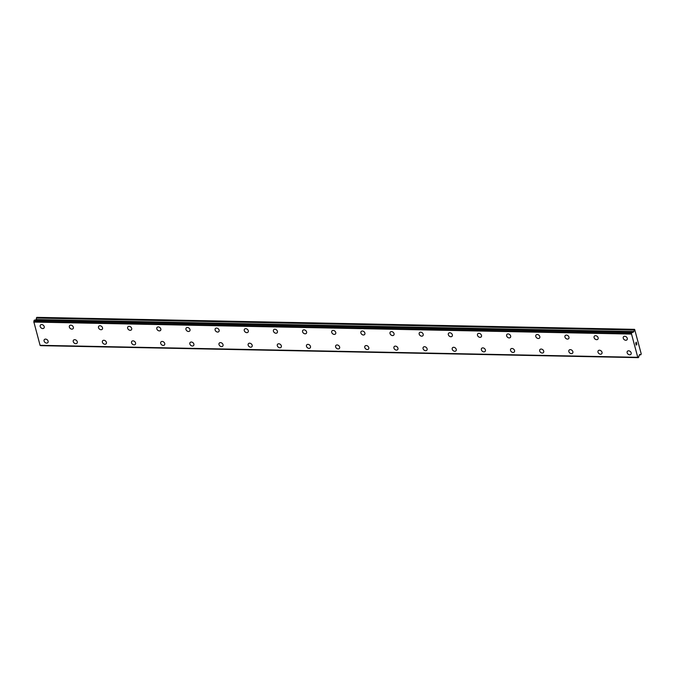 <?xml version="1.0" encoding="UTF-8"?>
<svg xmlns="http://www.w3.org/2000/svg" width="675" height="675" viewBox="0 0 675 675"><rect width="100%" height="100%" fill="white"/><g stroke="black" fill="none" stroke-linecap="round" stroke-linejoin="round"><path stroke-width="1.01" d="M43.934 328.075A2.303 1.73 41.2 0 1 42.744 328.556A2.303 1.73 41.2 0 1 40.525 327.232A2.303 1.73 41.2 0 1 40.475 325.038A2.303 1.73 41.2 0 1 41.664 324.557A2.303 1.73 41.2 0 1 43.883 325.882A2.303 1.73 41.2 0 1 43.934 328.075A2.303 1.73 41.2 0 1 42.736 328.556A2.303 1.73 41.2 0 1 40.517 327.232A2.303 1.73 41.2 0 1 40.466 325.038M73.094 328.666A2.303 1.73 41.2 0 1 71.896 329.138A2.303 1.73 41.2 0 1 69.677 327.814A2.303 1.73 41.2 0 1 69.626 325.62M70.816 325.148A2.303 1.73 41.2 0 1 73.035 326.472A2.303 1.73 41.2 0 1 73.086 328.666A2.303 1.73 41.2 0 1 71.888 329.147A2.303 1.73 41.2 0 1 69.677 327.822A2.303 1.73 41.2 0 1 69.626 325.628A2.303 1.73 41.2 0 1 70.816 325.148M102.246 329.248A2.303 1.73 41.2 0 1 101.047 329.729A2.303 1.73 41.2 0 1 98.828 328.404A2.303 1.73 41.2 0 1 98.778 326.211A2.303 1.73 41.2 0 1 99.976 325.73A2.303 1.73 41.2 0 1 102.187 327.054A2.303 1.73 41.2 0 1 102.246 329.248A2.303 1.73 41.2 0 1 101.047 329.729A2.303 1.73 41.2 0 1 98.828 328.404A2.303 1.73 41.2 0 1 98.778 326.211M131.397 329.83A2.303 1.73 41.2 0 1 130.199 330.311A2.303 1.73 41.2 0 1 127.98 328.987A2.303 1.73 41.2 0 1 127.929 326.793A2.303 1.73 41.2 0 1 129.127 326.312A2.303 1.73 41.2 0 1 131.347 327.637A2.303 1.73 41.2 0 1 131.397 329.83A2.303 1.73 41.2 0 1 130.199 330.311A2.303 1.73 41.2 0 1 127.98 328.987A2.303 1.73 41.2 0 1 127.929 326.793M160.549 330.421A2.303 1.73 41.2 0 1 159.351 330.893A2.303 1.73 41.2 0 1 157.132 329.569A2.303 1.73 41.2 0 1 157.081 327.375A2.303 1.73 41.2 0 1 158.279 326.902A2.303 1.73 41.2 0 1 160.498 328.227A2.303 1.73 41.2 0 1 160.549 330.421A2.303 1.73 41.2 0 1 159.351 330.902A2.303 1.73 41.2 0 1 157.132 329.577A2.303 1.73 41.2 0 1 157.081 327.383M189.7 331.003A2.303 1.73 41.2 0 1 188.502 331.484A2.303 1.73 41.2 0 1 186.283 330.159A2.303 1.73 41.2 0 1 186.232 327.966A2.303 1.73 41.2 0 1 187.431 327.485A2.303 1.73 41.2 0 1 189.65 328.809A2.303 1.73 41.2 0 1 189.7 331.003A2.303 1.73 41.2 0 1 188.502 331.484A2.303 1.73 41.2 0 1 186.283 330.159A2.303 1.73 41.2 0 1 186.232 327.966M218.852 331.585A2.303 1.73 41.2 0 1 217.654 332.066A2.303 1.73 41.2 0 1 215.443 330.742A2.303 1.73 41.2 0 1 215.384 328.548A2.303 1.73 41.2 0 1 216.582 328.067A2.303 1.73 41.2 0 1 218.801 329.4A2.303 1.73 41.2 0 1 218.852 331.594A2.303 1.73 41.2 0 1 217.654 332.066A2.303 1.73 41.2 0 1 215.435 330.742A2.303 1.73 41.2 0 1 215.384 328.548M248.003 332.176A2.303 1.73 41.2 0 1 246.805 332.657A2.303 1.73 41.2 0 1 244.586 331.332A2.303 1.73 41.2 0 1 244.536 329.138A2.303 1.73 41.2 0 1 245.734 328.657A2.303 1.73 41.2 0 1 247.953 329.982A2.303 1.73 41.2 0 1 248.003 332.176A2.303 1.73 41.2 0 1 246.814 332.657A2.303 1.73 41.2 0 1 244.595 331.324A2.303 1.73 41.2 0 1 244.544 329.13M277.163 332.758A2.303 1.73 41.2 0 1 275.965 333.239A2.303 1.73 41.2 0 1 273.746 331.914A2.303 1.73 41.2 0 1 273.696 329.721A2.303 1.73 41.2 0 1 274.885 329.24A2.303 1.73 41.2 0 1 277.104 330.564A2.303 1.73 41.2 0 1 277.155 332.758A2.303 1.73 41.2 0 1 275.957 333.239A2.303 1.73 41.2 0 1 273.746 331.914A2.303 1.73 41.2 0 1 273.696 329.721M306.315 333.34A2.303 1.73 41.2 0 1 305.117 333.821A2.303 1.73 41.2 0 1 302.898 332.497A2.303 1.73 41.2 0 1 302.847 330.303A2.303 1.73 41.2 0 1 304.045 329.83A2.303 1.73 41.2 0 1 306.256 331.155A2.303 1.73 41.2 0 1 306.315 333.349A2.303 1.73 41.2 0 1 305.117 333.821A2.303 1.73 41.2 0 1 302.898 332.497A2.303 1.73 41.2 0 1 302.847 330.303M335.467 333.931A2.303 1.73 41.2 0 1 334.268 334.412A2.303 1.73 41.2 0 1 332.049 333.087A2.303 1.73 41.2 0 1 331.999 330.885A2.303 1.73 41.2 0 1 333.197 330.413A2.303 1.73 41.2 0 1 335.416 331.737A2.303 1.73 41.2 0 1 335.467 333.931A2.303 1.73 41.2 0 1 334.268 334.412A2.303 1.73 41.2 0 1 332.049 333.087A2.303 1.73 41.2 0 1 331.999 330.893M364.618 334.513A2.303 1.73 41.2 0 1 363.42 334.994A2.303 1.73 41.2 0 1 361.201 333.669A2.303 1.73 41.2 0 1 361.15 331.476A2.303 1.73 41.2 0 1 362.348 330.995A2.303 1.73 41.2 0 1 364.567 332.319A2.303 1.73 41.2 0 1 364.618 334.513A2.303 1.73 41.2 0 1 363.42 334.994A2.303 1.73 41.2 0 1 361.201 333.669A2.303 1.73 41.2 0 1 361.15 331.476M393.77 335.095A2.303 1.73 41.2 0 1 392.572 335.576A2.303 1.73 41.2 0 1 390.352 334.252A2.303 1.73 41.2 0 1 390.302 332.058A2.303 1.73 41.2 0 1 391.5 331.585A2.303 1.73 41.2 0 1 393.719 332.91A2.303 1.73 41.2 0 1 393.77 335.104A2.303 1.73 41.2 0 1 392.572 335.585A2.303 1.73 41.2 0 1 390.352 334.252A2.303 1.73 41.2 0 1 390.302 332.058M422.921 335.686A2.303 1.73 41.2 0 1 421.723 336.167A2.303 1.73 41.2 0 1 419.512 334.842A2.303 1.73 41.2 0 1 419.453 332.648A2.303 1.73 41.2 0 1 420.652 332.168A2.303 1.73 41.2 0 1 422.871 333.492A2.303 1.73 41.2 0 1 422.921 335.686A2.303 1.73 41.2 0 1 421.723 336.167A2.303 1.73 41.2 0 1 419.504 334.842A2.303 1.73 41.2 0 1 419.453 332.648M452.073 336.268A2.303 1.73 41.2 0 1 450.883 336.749A2.303 1.73 41.2 0 1 448.664 335.424A2.303 1.73 41.2 0 1 448.613 333.231A2.303 1.73 41.2 0 1 449.803 332.75A2.303 1.73 41.2 0 1 452.022 334.074A2.303 1.73 41.2 0 1 452.073 336.268A2.303 1.73 41.2 0 1 450.875 336.749A2.303 1.73 41.2 0 1 448.656 335.424A2.303 1.73 41.2 0 1 448.605 333.231M481.233 336.859A2.303 1.73 41.2 0 1 480.035 337.331A2.303 1.73 41.2 0 1 477.816 336.007A2.303 1.73 41.2 0 1 477.765 333.813A2.303 1.73 41.2 0 1 478.955 333.34A2.303 1.73 41.2 0 1 481.174 334.665A2.303 1.73 41.2 0 1 481.224 336.859A2.303 1.73 41.2 0 1 480.026 337.34A2.303 1.73 41.2 0 1 477.816 336.015A2.303 1.73 41.2 0 1 477.765 333.821M510.384 337.441A2.303 1.73 41.2 0 1 509.186 337.922A2.303 1.73 41.2 0 1 506.967 336.597A2.303 1.73 41.2 0 1 506.917 334.403A2.303 1.73 41.2 0 1 508.115 333.923A2.303 1.73 41.2 0 1 510.325 335.247A2.303 1.73 41.2 0 1 510.384 337.441A2.303 1.73 41.2 0 1 509.186 337.922A2.303 1.73 41.2 0 1 506.967 336.597A2.303 1.73 41.2 0 1 506.917 334.403M539.536 338.023A2.303 1.73 41.2 0 1 538.338 338.504A2.303 1.73 41.2 0 1 536.119 337.179A2.303 1.73 41.2 0 1 536.068 334.986A2.303 1.73 41.2 0 1 537.266 334.505A2.303 1.73 41.2 0 1 539.485 335.829A2.303 1.73 41.2 0 1 539.536 338.023A2.303 1.73 41.2 0 1 538.338 338.504A2.303 1.73 41.2 0 1 536.119 337.179A2.303 1.73 41.2 0 1 536.068 334.986M568.688 338.614A2.303 1.73 41.2 0 1 567.489 339.086A2.303 1.73 41.2 0 1 565.27 337.762A2.303 1.73 41.2 0 1 565.22 335.568A2.303 1.73 41.2 0 1 566.418 335.095A2.303 1.73 41.2 0 1 568.637 336.42A2.303 1.73 41.2 0 1 568.688 338.614A2.303 1.73 41.2 0 1 567.489 339.095A2.303 1.73 41.2 0 1 565.27 337.77A2.303 1.73 41.2 0 1 565.22 335.576M597.839 339.196A2.303 1.73 41.2 0 1 596.641 339.677A2.303 1.73 41.2 0 1 594.422 338.352A2.303 1.73 41.2 0 1 594.371 336.158A2.303 1.73 41.2 0 1 595.569 335.677A2.303 1.73 41.2 0 1 597.788 337.002A2.303 1.73 41.2 0 1 597.839 339.196A2.303 1.73 41.2 0 1 596.641 339.677A2.303 1.73 41.2 0 1 594.422 338.352A2.303 1.73 41.2 0 1 594.371 336.158M626.991 339.778A2.303 1.73 41.2 0 1 625.792 340.259A2.303 1.73 41.2 0 1 623.582 338.934A2.303 1.73 41.2 0 1 623.523 336.741A2.303 1.73 41.2 0 1 624.721 336.26A2.303 1.73 41.2 0 1 626.94 337.593A2.303 1.73 41.2 0 1 626.991 339.787A2.303 1.73 41.2 0 1 625.792 340.259A2.303 1.73 41.2 0 1 623.573 338.934A2.303 1.73 41.2 0 1 623.523 336.741M47.832 342.622A2.303 1.73 41.2 0 1 46.634 343.102A2.303 1.73 41.2 0 1 44.415 341.778A2.303 1.73 41.2 0 1 44.364 339.584A2.303 1.73 41.2 0 1 45.562 339.103A2.303 1.73 41.2 0 1 47.782 340.428A2.303 1.73 41.2 0 1 47.832 342.622A2.303 1.73 41.2 0 1 46.634 343.102A2.303 1.73 41.2 0 1 44.415 341.778A2.303 1.73 41.2 0 1 44.364 339.584M76.984 343.204A2.303 1.73 41.2 0 1 75.794 343.685A2.303 1.73 41.2 0 1 73.575 342.36A2.303 1.73 41.2 0 1 73.524 340.166A2.303 1.73 41.2 0 1 74.714 339.685A2.303 1.73 41.2 0 1 76.933 341.01A2.303 1.73 41.2 0 1 76.984 343.204A2.303 1.73 41.2 0 1 75.786 343.685A2.303 1.73 41.2 0 1 73.567 342.36A2.303 1.73 41.2 0 1 73.516 340.166M106.144 343.786A2.303 1.73 41.2 0 1 104.946 344.267A2.303 1.73 41.2 0 1 102.727 342.942A2.303 1.73 41.2 0 1 102.676 340.748A2.303 1.73 41.2 0 1 103.866 340.276A2.303 1.73 41.2 0 1 106.085 341.601A2.303 1.73 41.2 0 1 106.135 343.794A2.303 1.73 41.2 0 1 104.937 344.275A2.303 1.73 41.2 0 1 102.727 342.951A2.303 1.73 41.2 0 1 102.676 340.748M135.295 344.377A2.303 1.73 41.2 0 1 134.097 344.858A2.303 1.73 41.2 0 1 131.878 343.533A2.303 1.73 41.2 0 1 131.828 341.339A2.303 1.73 41.2 0 1 133.026 340.858A2.303 1.73 41.2 0 1 135.236 342.183A2.303 1.73 41.2 0 1 135.295 344.377A2.303 1.73 41.2 0 1 134.097 344.858A2.303 1.73 41.2 0 1 131.878 343.533A2.303 1.73 41.2 0 1 131.828 341.339M164.447 344.959A2.303 1.73 41.2 0 1 163.249 345.44A2.303 1.73 41.2 0 1 161.03 344.115A2.303 1.73 41.2 0 1 160.979 341.921A2.303 1.73 41.2 0 1 162.177 341.44A2.303 1.73 41.2 0 1 164.396 342.765A2.303 1.73 41.2 0 1 164.447 344.959A2.303 1.73 41.2 0 1 163.249 345.44A2.303 1.73 41.2 0 1 161.03 344.115A2.303 1.73 41.2 0 1 160.979 341.921M193.598 345.549A2.303 1.73 41.2 0 1 192.4 346.022A2.303 1.73 41.2 0 1 190.181 344.697A2.303 1.73 41.2 0 1 190.131 342.503A2.303 1.73 41.2 0 1 191.329 342.031A2.303 1.73 41.2 0 1 193.548 343.356A2.303 1.73 41.2 0 1 193.598 345.549A2.303 1.73 41.2 0 1 192.4 346.03A2.303 1.73 41.2 0 1 190.181 344.706A2.303 1.73 41.2 0 1 190.131 342.512M222.75 346.132A2.303 1.73 41.2 0 1 221.552 346.613A2.303 1.73 41.2 0 1 219.333 345.288A2.303 1.73 41.2 0 1 219.282 343.094A2.303 1.73 41.2 0 1 220.48 342.613A2.303 1.73 41.2 0 1 222.699 343.938A2.303 1.73 41.2 0 1 222.75 346.132A2.303 1.73 41.2 0 1 221.552 346.613A2.303 1.73 41.2 0 1 219.333 345.288A2.303 1.73 41.2 0 1 219.282 343.094M251.902 346.714A2.303 1.73 41.2 0 1 250.703 347.195A2.303 1.73 41.2 0 1 248.484 345.87A2.303 1.73 41.2 0 1 248.434 343.676A2.303 1.73 41.2 0 1 249.632 343.195A2.303 1.73 41.2 0 1 251.851 344.528A2.303 1.73 41.2 0 1 251.902 346.722A2.303 1.73 41.2 0 1 250.703 347.195A2.303 1.73 41.2 0 1 248.484 345.87A2.303 1.73 41.2 0 1 248.434 343.676M281.053 347.304A2.303 1.73 41.2 0 1 279.863 347.785A2.303 1.73 41.2 0 1 277.644 346.452A2.303 1.73 41.2 0 1 277.594 344.258A2.303 1.73 41.2 0 1 278.783 343.786A2.303 1.73 41.2 0 1 281.002 345.111A2.303 1.73 41.2 0 1 281.053 347.304A2.303 1.73 41.2 0 1 279.855 347.785A2.303 1.73 41.2 0 1 277.636 346.461A2.303 1.73 41.2 0 1 277.585 344.267M310.213 347.887A2.303 1.73 41.2 0 1 309.015 348.368A2.303 1.73 41.2 0 1 306.796 347.043A2.303 1.73 41.2 0 1 306.745 344.849A2.303 1.73 41.2 0 1 307.935 344.368A2.303 1.73 41.2 0 1 310.154 345.693A2.303 1.73 41.2 0 1 310.205 347.887A2.303 1.73 41.2 0 1 309.007 348.368A2.303 1.73 41.2 0 1 306.796 347.043A2.303 1.73 41.2 0 1 306.745 344.849M339.365 348.469A2.303 1.73 41.2 0 1 338.167 348.95A2.303 1.73 41.2 0 1 335.948 347.625A2.303 1.73 41.2 0 1 335.897 345.431A2.303 1.73 41.2 0 1 337.095 344.95A2.303 1.73 41.2 0 1 339.306 346.283A2.303 1.73 41.2 0 1 339.365 348.477A2.303 1.73 41.2 0 1 338.167 348.95A2.303 1.73 41.2 0 1 335.948 347.625A2.303 1.73 41.2 0 1 335.897 345.431M368.516 349.059A2.303 1.73 41.2 0 1 367.318 349.54A2.303 1.73 41.2 0 1 365.099 348.207A2.303 1.73 41.2 0 1 365.048 346.013A2.303 1.73 41.2 0 1 366.247 345.541A2.303 1.73 41.2 0 1 368.466 346.866A2.303 1.73 41.2 0 1 368.516 349.059A2.303 1.73 41.2 0 1 367.318 349.54A2.303 1.73 41.2 0 1 365.099 348.216A2.303 1.73 41.2 0 1 365.048 346.022M397.668 349.642A2.303 1.73 41.2 0 1 396.47 350.123A2.303 1.73 41.2 0 1 394.251 348.798A2.303 1.73 41.2 0 1 394.2 346.604A2.303 1.73 41.2 0 1 395.398 346.123A2.303 1.73 41.2 0 1 397.617 347.448A2.303 1.73 41.2 0 1 397.668 349.642A2.303 1.73 41.2 0 1 396.47 350.123A2.303 1.73 41.2 0 1 394.251 348.798A2.303 1.73 41.2 0 1 394.2 346.604M426.819 350.224A2.303 1.73 41.2 0 1 425.621 350.705A2.303 1.73 41.2 0 1 423.402 349.38A2.303 1.73 41.2 0 1 423.352 347.186A2.303 1.73 41.2 0 1 424.55 346.714A2.303 1.73 41.2 0 1 426.769 348.038A2.303 1.73 41.2 0 1 426.819 350.232A2.303 1.73 41.2 0 1 425.621 350.713A2.303 1.73 41.2 0 1 423.402 349.38A2.303 1.73 41.2 0 1 423.352 347.186M455.971 350.814A2.303 1.73 41.2 0 1 454.773 351.295A2.303 1.73 41.2 0 1 452.562 349.971A2.303 1.73 41.2 0 1 452.503 347.777A2.303 1.73 41.2 0 1 453.701 347.296A2.303 1.73 41.2 0 1 455.92 348.621A2.303 1.73 41.2 0 1 455.971 350.814A2.303 1.73 41.2 0 1 454.773 351.295A2.303 1.73 41.2 0 1 452.554 349.971A2.303 1.73 41.2 0 1 452.503 347.777M485.123 351.397A2.303 1.73 41.2 0 1 483.933 351.877A2.303 1.73 41.2 0 1 481.714 350.553A2.303 1.73 41.2 0 1 481.663 348.359A2.303 1.73 41.2 0 1 482.853 347.878A2.303 1.73 41.2 0 1 485.072 349.203A2.303 1.73 41.2 0 1 485.123 351.397A2.303 1.73 41.2 0 1 483.924 351.877A2.303 1.73 41.2 0 1 481.705 350.553A2.303 1.73 41.2 0 1 481.655 348.359M514.283 351.987A2.303 1.73 41.2 0 1 513.084 352.46A2.303 1.73 41.2 0 1 510.865 351.135A2.303 1.73 41.2 0 1 510.815 348.941A2.303 1.73 41.2 0 1 512.004 348.469A2.303 1.73 41.2 0 1 514.223 349.793A2.303 1.73 41.2 0 1 514.274 351.987A2.303 1.73 41.2 0 1 513.076 352.468A2.303 1.73 41.2 0 1 510.865 351.143A2.303 1.73 41.2 0 1 510.815 348.95M543.434 352.569A2.303 1.73 41.2 0 1 542.236 353.05A2.303 1.73 41.2 0 1 540.017 351.726A2.303 1.73 41.2 0 1 539.966 349.532A2.303 1.73 41.2 0 1 541.164 349.051A2.303 1.73 41.2 0 1 543.375 350.376A2.303 1.73 41.2 0 1 543.434 352.569A2.303 1.73 41.2 0 1 542.236 353.05A2.303 1.73 41.2 0 1 540.017 351.726A2.303 1.73 41.2 0 1 539.966 349.532M572.586 353.152A2.303 1.73 41.2 0 1 571.388 353.632A2.303 1.73 41.2 0 1 569.168 352.308A2.303 1.73 41.2 0 1 569.118 350.114A2.303 1.73 41.2 0 1 570.316 349.633A2.303 1.73 41.2 0 1 572.535 350.958A2.303 1.73 41.2 0 1 572.586 353.152A2.303 1.73 41.2 0 1 571.388 353.632A2.303 1.73 41.2 0 1 569.168 352.308A2.303 1.73 41.2 0 1 569.118 350.114M601.737 353.742A2.303 1.73 41.2 0 1 600.539 354.215A2.303 1.73 41.2 0 1 598.32 352.89A2.303 1.73 41.2 0 1 598.269 350.696A2.303 1.73 41.2 0 1 599.467 350.224A2.303 1.73 41.2 0 1 601.687 351.548A2.303 1.73 41.2 0 1 601.737 353.742A2.303 1.73 41.2 0 1 600.539 354.223A2.303 1.73 41.2 0 1 598.32 352.898A2.303 1.73 41.2 0 1 598.269 350.705M630.889 354.324A2.303 1.73 41.2 0 1 629.691 354.805A2.303 1.73 41.2 0 1 627.472 353.481A2.303 1.73 41.2 0 1 627.421 351.287A2.303 1.73 41.2 0 1 628.619 350.806A2.303 1.73 41.2 0 1 630.838 352.131A2.303 1.73 41.2 0 1 630.889 354.324A2.303 1.73 41.2 0 1 629.691 354.805A2.303 1.73 41.2 0 1 627.472 353.481A2.303 1.73 41.2 0 1 627.421 351.287M636.162 345.102L636.846 344.326L636.162 345.102L635.993 344.267M636.458 344.647L636.398 344.216M636.778 344.284L636.635 343.541M635.858 343.634L635.875 342.748M636.415 342.942L636.213 342.2L636.407 342.942M636.213 342.2L636.508 343.077L635.816 342.858L635.842 343.533L636.069 342.892M636.508 343.077L636.255 342.149M639.925 354.426L639.006 355.894A0.987 0.489 -88.9 0 0 638.828 356.999L638.297 357.615A0.987 0.489 -88.9 0 0 637.951 357.294A0.987 0.489 -88.9 0 0 637.774 357.362L631.446 333.745A0.987 0.489 -88.9 0 0 631.623 332.682L632.154 332.083A0.987 0.489 -88.9 0 0 632.517 332.438A0.987 0.489 -88.9 0 0 632.703 332.37L633.639 331.931L634.686 329.468L641.25 353.97L640.735 354.848L639.765 354.426M40.12 345.372L637.748 357.37L40.103 345.372L33.809 321.747A0.987 0.489 -88.9 0 0 33.986 320.692L34.509 320.06M40.669 345.617L638.314 357.632L40.669 345.617A0.987 0.489 -88.9 0 0 40.508 345.381M634.458 329.341L36.83 317.351L35.885 320.077M631.446 333.745L33.809 321.747M631.378 334.066L33.75 322.068M637.605 357.303L39.977 345.305M634.171 329.678L36.534 317.68M634.019 330.058L36.383 318.06M633.791 331.552L36.163 319.553M633.639 331.931L36.011 319.933M34.476 320.043L632.112 332.041L34.45 320.06M631.648 332.547L34.02 320.558M631.623 332.682L33.986 320.692M631.42 333.804L33.792 321.806M640.659 354.822L639.411 354.797M638.339 357.649L40.711 345.659M640.735 354.848L639.394 354.822"/></g></svg>
